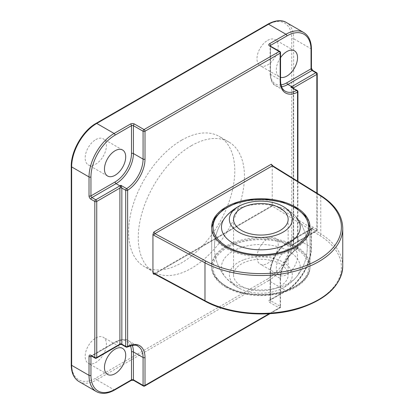 <?xml version="1.0" encoding="UTF-8"?>
<svg xmlns="http://www.w3.org/2000/svg" width="414" height="414" viewBox="0 0 414 414"><rect width="100%" height="100%" fill="white"/><g stroke="black" fill="none" stroke-linecap="round" stroke-linejoin="round"><path stroke-width="0.31" stroke-dasharray="2.07 1.55" d="M277.225 287.901A39.377 22.734 180 0 1 225.511 277.261A39.377 22.734 180 0 1 244.472 246.553A39.377 22.734 180 0 1 289.081 251.381A39.377 22.734 180 0 1 296.186 277.261A39.377 22.734 180 0 1 277.225 287.901M225.511 217.065A46.415 46.415 0 0 0 214.431 247.163A46.415 46.415 0 0 1 225.511 217.065A39.377 22.734 180 0 1 244.472 206.426A39.377 22.734 180 0 1 296.181 217.065A46.415 46.415 0 0 1 296.186 277.261M244.343 259.568A31.459 18.164 180 0 1 286.369 264.411A31.459 18.164 180 0 1 281.028 288.962A31.459 18.164 180 0 1 277.349 290.493A31.459 18.164 180 0 1 240.669 288.962A31.459 18.164 180 0 1 244.343 259.568M246.521 261.612A27.303 15.763 180 0 1 274.156 261.265A27.303 15.763 180 0 1 288.149 275.031A27.303 15.763 180 0 1 275.17 288.449A27.303 15.763 180 0 1 247.536 288.791A27.303 15.763 180 0 1 233.543 275.031A27.303 15.763 180 0 1 246.521 261.612M226.096 287.29A49.147 28.375 180 0 1 211.699 267.227A49.147 28.375 180 0 1 242.04 241.015A49.147 28.375 180 0 1 295.596 247.163A49.147 28.375 180 0 1 309.993 267.227A49.147 28.375 180 0 1 279.652 293.443A49.147 28.375 180 0 1 226.096 287.29M181.689 140.155A75.084 43.351 -60 0 1 219.234 136.439A75.084 43.351 -60 0 1 230.743 196.603A75.084 43.351 -60 0 1 181.689 262.771A75.084 43.351 -60 0 1 144.15 266.487A75.084 43.351 -60 0 1 132.64 206.322A75.084 43.351 -60 0 1 181.689 140.155M191.346 145.728A75.084 43.351 -60 0 1 228.885 142.012A75.084 43.351 -60 0 1 240.394 202.177A75.084 43.351 -60 0 1 191.346 268.344A75.084 43.351 -60 0 1 153.801 272.06A75.084 43.351 -60 0 1 142.292 211.896A75.084 43.351 -60 0 1 191.346 145.728M267.604 238.806A15.018 8.668 -60 0 1 275.113 238.06A15.018 8.668 -60 0 1 277.416 250.092A15.018 8.668 -60 0 1 267.604 263.33A15.018 8.668 -60 0 1 260.096 264.07A15.018 8.668 -60 0 1 257.793 252.038A15.018 8.668 -60 0 1 267.604 238.806M286.912 274.472A15.018 8.668 120 0 0 296.719 261.239A15.018 8.668 120 0 0 294.421 249.207A15.018 8.668 120 0 0 286.912 249.952A15.018 8.668 120 0 0 277.101 263.185A15.018 8.668 120 0 0 279.403 275.217A15.018 8.668 120 0 0 286.912 274.472M95.774 338.01A15.018 8.668 -60 0 1 103.283 337.265A15.018 8.668 -60 0 1 105.586 349.297A15.018 8.668 -60 0 1 95.774 362.529A15.018 8.668 -60 0 1 88.265 363.275A15.018 8.668 -60 0 1 85.967 351.243A15.018 8.668 -60 0 1 95.774 338.01M95.774 139.596A15.018 8.668 -60 0 1 103.283 138.856A15.018 8.668 -60 0 1 105.586 150.887A15.018 8.668 -60 0 1 95.774 164.12A15.018 8.668 -60 0 1 88.265 164.865A15.018 8.668 -60 0 1 85.967 152.833A15.018 8.668 -60 0 1 95.774 139.596M267.604 40.396A15.018 8.668 -60 0 1 275.113 39.651A15.018 8.668 -60 0 1 277.416 51.683A15.018 8.668 -60 0 1 267.604 64.915A15.018 8.668 -60 0 1 260.096 65.66A15.018 8.668 -60 0 1 257.793 53.629A15.018 8.668 -60 0 1 267.604 40.396M272.221 204.133L271.289 206.581L271.553 205.965L272.184 206.063A1.366 0.818 121.8 0 0 273.183 204.412L272.221 204.133L272.221 165.595L273.183 166.511L320.752 195.962A81.91 47.289 180 0 1 342.756 228.212M272.055 164.907L272.221 165.595M280.552 57.649A15.018 8.668 120 0 0 279.403 76.807A15.018 8.668 120 0 0 280.552 77.294M121.84 344.169L121.312 344.272L120.826 343.641L120.37 344.272L119.91 344.153M293.666 88.85L293.267 88.311A1.366 0.776 179.4 0 1 293.288 88.172A1.366 0.787 180 0 0 293.267 88.322L293.267 88.311A1.366 0.776 179.4 0 0 293.666 88.85L297.531 91.08L297.531 247.194L293.666 244.964A1.366 0.797 -179.3 0 1 293.267 244.389L293.267 244.389A1.366 0.797 -179.3 0 1 293.666 243.836L292.843 244.757L290.825 245.492L292.175 245.626L293.666 244.964A2.732 1.578 -120 0 0 293.666 244.933L293.666 88.881A2.732 1.578 -120 0 0 293.666 88.85M121.312 344.272A1.366 1.325 172.9 0 0 120.37 344.272A1.366 0.787 60 0 1 119.91 344.137L116.049 341.912A24.571 14.19 -60 0 1 128.335 340.691A24.571 14.19 -60 0 1 132.247 345.364M292.175 245.626A1.366 0.321 -106.9 0 1 292.196 245.067A1.366 0.787 60 0 1 291.735 244.933A24.571 14.19 120 0 0 290.825 245.492L296.615 248.835A24.571 14.19 120 0 0 280.154 278.374L280.154 306.241L270.502 300.667L270.502 272.8A24.571 14.19 -60 0 1 287.875 242.707L291.735 244.933L315.872 231.002L312.011 228.771A1.366 0.787 -120 0 0 311.328 228.704A1.366 0.787 -120 0 0 311.043 229.33L286.912 243.261A23.21 13.398 120 0 0 270.502 271.688L270.502 299.555L286.912 290.079A34.129 19.706 120 0 0 311.043 248.281L311.043 229.33A1.366 0.787 0 0 0 311.442 228.771A1.366 0.787 0 0 0 311.043 228.217A2.732 1.578 60 0 1 312.974 227.1L316.834 229.33A1.366 0.787 180 0 1 317.238 229.889A1.366 0.787 180 0 1 316.834 230.443L316.834 193.084M154.256 273.861A1.366 0.761 -61.7 0 0 154.903 273.773L272.184 206.063L319.753 235.514A80.544 46.503 180 0 1 317.802 300.109A80.544 46.503 180 0 1 205.913 301.237L154.903 273.773L154.096 273.794M272.904 165.89A1.366 0.818 -58.2 0 1 273.183 166.511M216.155 240.016A49.147 28.375 180 0 1 211.699 228.212A49.147 28.375 180 0 1 250.387 200.49A49.147 28.375 180 0 1 305.542 216.413A49.147 28.375 180 0 1 309.993 228.212A49.147 28.375 180 0 1 271.305 255.94A49.147 28.375 180 0 1 216.155 240.016M216.155 277.913A49.147 28.375 180 0 1 211.699 266.114A49.147 28.375 180 0 1 250.387 238.386A49.147 28.375 180 0 1 305.542 254.31A49.147 28.375 180 0 1 309.993 266.114A49.147 28.375 180 0 1 271.305 293.836A49.147 28.375 180 0 1 216.155 277.913M217.391 278.7A47.781 27.588 180 0 1 240.974 242.138A47.781 27.588 180 0 1 304.3 255.754A47.781 27.588 180 0 1 280.718 292.315A47.781 27.588 180 0 1 217.391 278.7M91.23 355.911A1.366 0.787 -60 0 0 91.913 355.843A1.366 0.787 -120 0 0 91.23 355.776L115.366 341.84C121.473 339.004 125.794 338.621 128.335 340.691L137.986 346.264A24.571 14.19 120 0 0 126.617 346.984L120.826 343.641A24.571 14.19 120 0 0 119.91 344.137L95.774 358.074L91.913 355.843L116.049 341.912A1.366 0.787 -120 0 0 115.366 341.84A1.366 0.787 -120 0 0 115.082 342.466L91.515 356.076M131.212 380.435A1.366 0.787 60 0 1 130.529 380.368A2.732 1.578 180 0 1 134.39 380.368L144.041 385.941L279.186 307.912L269.535 302.339A2.732 1.578 180 0 1 269.535 300.109L285.945 290.638L268.567 280.604A35.495 20.493 120 0 0 293.666 237.134L293.666 38.719A35.495 20.493 120 0 0 286.317 22.475M130.529 380.368L114.119 389.843L96.741 379.809L268.567 280.604A1.366 0.787 -120 0 1 267.604 278.933L95.774 378.137A34.129 19.706 -60 0 1 71.643 364.201L71.643 165.791A34.129 19.706 -60 0 1 95.774 123.993L267.604 24.788A34.129 19.706 -60 0 1 291.735 38.719L291.735 237.134A34.129 19.706 -60 0 1 267.604 278.933M269.1 313.74L280.154 307.359L280.154 279.491A25.937 14.976 -60 0 1 297.531 248.307L297.531 181.135M271.289 206.581L154.515 274.001M311.043 228.217L311.043 247.163L293.666 237.134A1.366 0.787 180 0 0 291.735 237.134M303.695 32.504A35.495 20.493 -60 0 1 311.043 48.754L293.666 38.719A1.366 0.787 180 0 0 291.735 38.719M311.442 49.313A1.366 0.787 180 0 0 311.043 48.754L311.043 67.705A1.366 0.787 180 0 1 311.442 68.258M293.666 88.389L293.666 243.82L316.834 230.443A1.366 0.787 60 0 1 316.555 231.069A1.366 0.787 60 0 1 315.872 231.002A1.366 0.787 -60 0 0 316.834 229.33L316.834 73.278L312.974 71.048A2.732 1.578 60 0 1 311.043 67.705M269.535 302.339A1.366 0.787 -60 0 0 270.502 300.667A1.366 0.787 180 0 1 270.099 300.109L270.099 272.246A1.366 0.787 180 0 0 270.502 272.8L280.154 278.374A1.366 0.787 0 0 1 280.552 278.933C280.299 268.691 288.273 254.367 297.299 248.902A1.366 0.745 57.5 0 1 296.615 248.835A1.366 0.787 -60 0 0 297.531 247.194A1.366 0.787 180 0 1 297.93 247.753A1.366 0.787 180 0 1 297.531 248.307A1.366 0.745 57.5 0 1 297.299 248.902A1.366 1.366 0 0 0 297.93 247.753L297.93 181.379M114.797 389.91A1.366 0.787 60 0 1 114.119 389.843A35.495 20.493 -60 0 1 96.369 391.597M78.996 381.568A35.495 20.493 120 0 0 96.741 379.809A1.366 0.787 -120 0 1 95.774 378.137M311.043 248.281A1.366 0.787 0 0 0 311.442 247.722A1.366 0.787 0 0 0 311.043 247.163A35.495 20.493 -60 0 1 285.945 290.638A1.366 0.787 60 0 0 286.628 290.706L270.218 300.181A1.366 0.787 60 0 1 269.535 300.109M270.502 46.063L270.502 73.278A23.21 13.398 120 0 0 281.028 84.886M270.502 73.278A1.366 0.787 0 0 0 270.099 73.832A1.366 0.787 0 0 0 270.502 74.391L270.502 46.523L280.154 52.097L280.154 79.964A24.571 14.19 120 0 0 285.241 91.215L275.589 85.641A24.571 14.19 -60 0 1 270.502 74.391L280.154 79.964A1.366 0.787 180 0 1 280.552 80.523M281.592 86.692A24.571 14.19 -60 0 1 275.589 85.641C272.526 84.477 270.694 80.539 270.099 73.832L270.099 45.964A1.366 0.787 0 0 0 270.502 46.523A1.366 0.787 -60 0 0 270.218 45.897M130.405 345.783A23.21 13.398 120 0 0 115.082 342.466M342.756 266.114A81.91 47.289 0 0 0 320.752 233.858L320.752 195.962A1.366 0.818 -58.2 0 0 320.472 195.341M319.753 235.514A1.366 0.818 121.8 0 0 320.752 233.858L273.183 204.412M286.912 243.261A1.366 0.787 -120 0 1 287.192 242.64A1.366 0.787 -120 0 1 287.875 242.707L312.011 228.771A1.366 0.787 120 0 0 312.974 227.1M95.091 358.141A1.366 0.787 120 0 0 95.774 358.074A1.366 0.787 60 0 0 96.457 358.141M125.985 347.025A1.366 0.787 120 0 0 126.617 346.984A1.366 0.828 62.7 0 0 127.295 347.051M133.706 380.435A1.366 0.787 120 0 0 134.39 380.368M143.358 386.008A1.366 0.787 120 0 0 144.041 385.941A1.366 0.787 60 0 0 144.724 386.008M279.869 51.471A1.366 0.787 -60 0 1 280.154 52.097A1.366 0.787 180 0 1 280.552 52.656M269.995 313.683L279.869 307.98A1.366 1.366 0 0 0 280.552 306.8A1.366 0.787 0 0 1 280.154 307.359A1.366 0.787 60 0 1 279.869 307.98A1.366 0.787 60 0 1 279.186 307.912A1.366 0.787 -60 0 0 280.154 306.241A1.366 0.787 0 0 1 280.552 306.8L280.552 278.933A1.366 0.787 0 0 1 280.154 279.491M297.247 90.454A1.366 0.787 -60 0 1 297.531 91.08A1.366 0.787 180 0 1 297.93 91.639M270.502 299.555A1.366 0.787 60 0 1 270.218 300.181L270.099 300.109A1.366 0.787 180 0 1 270.502 299.555M312.974 71.048A1.366 0.787 120 0 0 312.689 70.421M286.912 290.079A1.366 0.787 60 0 1 286.628 290.706C299.974 283.357 311.752 262.957 311.442 247.722L311.468 228.569L287.192 242.64C277.975 247.722 269.897 261.715 270.099 272.246A1.366 0.787 180 0 1 270.502 271.688M317.238 73.832A1.366 0.787 180 0 0 316.834 73.278A1.366 0.787 120 0 0 316.555 72.652M293.666 244.933A1.366 0.787 180 0 1 293.267 244.379A1.366 0.787 180 0 1 293.666 243.82A1.366 0.787 60 0 1 293.666 243.836M267.889 24.162A1.366 0.787 -120 0 0 267.604 24.788M96.058 123.367A1.366 0.787 -120 0 0 95.774 123.993M71.244 166.35A1.366 0.787 180 0 1 71.643 165.791M71.244 364.76A1.366 0.787 180 0 1 71.643 364.201M293.666 88.881A1.366 0.787 180 0 1 293.267 88.322L293.267 244.379L292.843 244.757L316.555 231.069A1.366 1.366 0 0 0 317.238 229.889L317.238 193.333M205.913 301.237A1.366 0.761 -61.7 0 1 205.266 301.325M211.709 227.648L211.699 266.114C211.73 270.461 213.272 274.57 216.325 278.436C225.775 289.112 240.679 294.659 261.037 295.063C287.005 295.348 310.505 281.996 309.993 266.114L309.982 227.648M240.669 288.962A46.415 46.415 0 0 1 214.431 247.163A46.415 46.415 0 0 0 225.511 277.261M281.028 288.962A46.415 46.415 0 0 0 281.028 205.365M288.149 219.296L288.149 275.031M233.543 219.296L233.543 275.031M211.699 267.227L211.699 227.1M228.885 142.012L219.234 136.439M294.421 249.207L275.113 238.06M122.591 348.412L103.283 337.265M122.591 150.003L103.283 138.856M294.421 50.798L275.113 39.651M279.403 76.807L260.096 65.66M107.573 176.012L88.265 164.865M107.573 374.422L88.265 363.275M279.403 275.217L260.096 264.07M153.801 272.06L144.15 266.487M309.993 267.227L309.993 227.1M154.034 273.778L271.713 205.81"/><path stroke-width="0.62" d="M296.181 217.065A39.377 22.734 180 0 1 277.225 247.774A39.377 22.734 180 0 1 232.616 242.946A39.377 22.734 180 0 1 225.511 217.065A46.415 46.415 0 0 1 240.669 205.365A31.459 18.164 180 0 1 244.343 203.833A31.459 18.164 180 0 1 281.028 205.365A31.459 18.164 180 0 1 277.349 234.759A31.459 18.164 180 0 1 235.323 229.915A31.459 18.164 180 0 1 240.669 205.365M246.521 205.877A27.303 15.763 180 0 1 274.156 205.535A27.303 15.763 180 0 1 288.149 219.296A27.303 15.763 180 0 1 275.17 232.715A27.303 15.763 180 0 1 247.536 233.061A27.303 15.763 180 0 1 233.543 219.296A27.303 15.763 180 0 1 246.521 205.877M295.596 207.036A49.147 28.375 0 0 0 242.04 200.883A49.147 28.375 0 0 0 211.699 227.1A49.147 28.375 0 0 0 226.096 247.163A49.147 28.375 0 0 0 279.652 253.316A49.147 28.375 0 0 0 309.993 227.1A49.147 28.375 0 0 0 295.596 207.036M115.082 373.676A15.018 8.668 120 0 0 124.893 360.444A15.018 8.668 120 0 0 122.591 348.412A15.018 8.668 120 0 0 115.082 349.157A15.018 8.668 120 0 0 105.27 362.39A15.018 8.668 120 0 0 107.573 374.422A15.018 8.668 120 0 0 115.082 373.676M115.082 175.267A15.018 8.668 120 0 0 124.893 162.034A15.018 8.668 120 0 0 122.591 150.003A15.018 8.668 120 0 0 115.082 150.743A15.018 8.668 120 0 0 105.27 163.975A15.018 8.668 120 0 0 107.573 176.012A15.018 8.668 120 0 0 115.082 175.267M280.552 77.294A15.018 8.668 120 0 0 286.912 76.062A15.018 8.668 120 0 0 296.719 62.83A15.018 8.668 120 0 0 294.421 50.798A15.018 8.668 120 0 0 286.912 51.538A15.018 8.668 120 0 0 280.552 57.649M154.096 273.794L153.873 274.368L152.942 273.002L152.942 234.459L153.873 232.011L154.903 233.646A1.366 0.761 118.3 0 0 153.972 235.338L152.942 234.459M271.289 164.223L272.904 165.89L320.472 195.341A1.366 0.818 -58.2 0 0 319.753 195.382L272.184 165.936L271.289 164.223L153.873 232.011M119.91 188.07L120.826 185.301L121.84 188.054A1.366 0.776 -0.6 0 0 119.91 188.07A1.366 0.787 -120 0 1 119.91 188.085L96.741 201.463L96.741 357.515L119.91 344.137L119.91 188.085A1.366 0.787 0 0 1 121.84 188.085L121.84 344.137A2.732 1.578 60 0 1 121.84 344.169L121.312 344.272M120.37 344.272L119.91 344.153A1.366 0.787 -120 0 0 119.91 344.137A1.366 0.787 0 0 1 121.84 344.137M297.531 181.135L297.531 92.198A25.937 14.976 -60 0 1 280.154 81.077A1.366 0.787 180 0 0 280.552 80.523C280.687 85.926 282.25 89.491 285.241 91.215A24.571 14.19 120 0 0 296.615 90.495A1.366 0.787 -60 0 1 297.247 90.454L290.825 87.152L292.196 87.054L293.666 87.752A1.366 0.787 60 0 1 293.666 87.768L293.666 88.389M121.312 186.228A1.366 0.745 -2 0 1 120.37 186.259A1.366 0.787 60 0 0 119.91 185.855A24.571 14.19 120 0 0 120.826 185.301L126.617 188.644A24.571 14.19 120 0 0 143.078 159.105L143.078 131.238L133.422 125.665L133.422 153.532A24.571 14.19 -60 0 1 116.049 183.625L119.91 185.855L95.774 199.791A1.366 0.787 120 0 0 94.811 201.463L90.951 199.232A1.366 0.787 -60 0 1 91.913 197.561L95.774 199.791A1.366 0.787 60 0 1 96.741 201.463A1.366 0.787 180 0 1 94.811 201.463L94.811 357.515A1.366 0.787 120 0 0 95.091 358.141A1.366 1.366 0 0 0 96.457 358.141A1.366 0.787 60 0 0 96.741 357.515A1.366 0.787 180 0 1 94.811 357.515L90.951 355.284A2.732 1.578 -120 0 0 89.02 356.402L89.02 375.348L71.643 365.319A35.495 20.493 120 0 0 78.996 381.568L96.369 391.597A35.495 20.493 -60 0 1 89.02 375.348A1.366 0.787 180 0 0 90.951 375.348A34.129 19.706 120 0 0 115.082 389.284L131.492 379.809L131.492 351.941A23.21 13.398 120 0 0 130.405 345.783M280.154 81.077L280.154 53.209L145.009 131.238L145.009 159.105A25.937 14.976 -60 0 1 127.631 190.285L127.631 346.399A1.366 0.787 180 0 1 125.701 346.399L121.84 344.169A1.366 0.797 0.7 0 0 119.91 344.153M316.834 193.084L316.834 74.391L293.666 87.768A1.366 0.787 180 0 0 293.293 88.172A1.366 0.776 179.4 0 1 293.666 87.752M292.175 87.582L292.196 87.054A1.366 0.787 60 0 0 291.735 86.65L287.875 84.425A24.571 14.19 -60 0 1 281.592 86.692M154.174 273.737L154.256 273.861A1.366 0.761 -61.7 0 1 153.972 273.235L204.982 300.699L204.982 262.802L153.972 235.338M319.753 195.382A80.544 46.503 0 0 1 317.802 259.982A80.544 46.503 0 0 1 205.913 261.11L154.903 233.646L272.184 165.936A1.366 0.818 -58.2 0 1 272.904 165.89M217.391 238.573A47.781 27.588 180 0 1 240.974 202.011A47.781 27.588 180 0 1 304.3 215.627A47.781 27.588 180 0 1 280.718 252.188A47.781 27.588 180 0 1 217.391 238.573M90.951 199.232A2.732 1.578 -120 0 1 89.02 195.889L89.02 176.938L71.643 166.909L71.643 365.319A1.366 0.787 180 0 1 71.244 364.76C71.301 372.771 73.889 378.375 78.996 381.568M115.082 181.953A1.366 0.787 -120 0 0 116.049 183.625L91.913 197.561A1.366 0.787 -120 0 1 90.951 195.889L115.082 181.953A23.21 13.398 120 0 0 131.492 153.532L131.492 125.665L115.082 135.14A34.129 19.706 120 0 0 90.951 176.938L90.951 195.889A1.366 0.787 0 0 1 89.02 195.889M132.247 345.364A24.571 14.19 -60 0 1 133.422 351.941L143.078 357.515A24.571 14.19 120 0 0 137.986 346.264C136.946 344.645 133.38 344.903 127.295 347.051A1.366 0.828 62.7 0 0 127.631 346.399A25.937 14.976 -60 0 1 145.009 357.515L145.009 385.382L269.1 313.74M154.515 274.001L153.873 274.368M131.492 153.532A1.366 0.787 180 0 1 133.422 153.532L143.078 159.105A1.366 0.787 0 0 0 145.009 159.105M90.951 176.938A1.366 0.787 0 0 1 89.02 176.938A35.495 20.493 -60 0 1 114.119 133.468L130.529 123.993A2.732 1.578 0 0 1 134.39 123.993L144.041 129.566L279.186 51.538L269.535 45.964A2.732 1.578 0 0 1 269.535 43.739L285.945 34.264L268.567 24.229L96.741 123.434A35.495 20.493 120 0 0 71.643 166.909A1.366 0.787 180 0 1 71.244 166.35L71.244 364.76M281.028 84.886A23.21 13.398 120 0 0 286.912 82.748L311.043 68.817L311.043 49.866A34.129 19.706 120 0 0 286.912 35.935A1.366 0.787 60 0 0 285.945 34.264A35.495 20.493 -60 0 1 303.695 32.504L286.317 22.475A35.495 20.493 120 0 0 268.567 24.229A1.366 0.787 -120 0 0 267.889 24.162C277.044 19.132 283.321 20.503 286.317 22.475M115.082 135.14A1.366 0.787 60 0 0 114.119 133.468L96.741 123.434A1.366 0.787 -120 0 0 96.058 123.367C82.712 130.715 70.934 151.115 71.244 166.35M286.912 35.935L270.502 45.411L270.502 46.063M297.93 181.379L297.93 91.639A1.366 0.787 180 0 1 297.531 92.198A1.366 0.828 62.7 0 0 296.615 90.495L290.825 87.152A24.571 14.19 120 0 0 291.735 86.65L315.872 72.719L312.011 70.489L287.875 84.425A1.366 0.787 -120 0 1 286.912 82.748M91.515 356.076L90.951 356.402L90.951 375.348M152.942 273.002L153.972 273.235M342.756 266.114C341.493 284.972 327.143 299.027 299.7 308.28C269.887 317.942 230.024 315.028 205.266 301.325A1.366 0.761 -61.7 0 1 204.982 300.699A81.91 47.289 0 0 0 293.51 309.481A81.91 47.289 0 0 0 342.756 266.114L342.756 228.212A81.91 47.289 180 0 1 293.51 271.584A81.91 47.289 180 0 1 204.982 262.802A1.366 0.761 118.3 0 1 205.913 261.11M131.492 351.941A1.366 0.787 0 0 1 133.422 351.941L133.422 379.809L143.078 385.382L143.078 357.515A1.366 0.787 180 0 0 145.009 357.515M96.457 358.141L120.169 344.453L121.53 344.453L125.985 347.025A1.366 0.787 120 0 1 125.701 346.399L125.701 190.285L121.84 188.054A2.732 1.578 60 0 1 121.84 188.085M95.091 358.141L91.23 355.911A1.366 0.787 -60 0 1 90.951 355.284M91.127 355.859A1.366 0.787 -120 0 0 90.951 356.402A1.366 0.787 180 0 1 89.02 356.402M126.617 188.644A1.366 0.787 120 0 0 125.701 190.285A1.366 0.787 180 0 0 127.631 190.285A1.366 0.745 57.5 0 0 126.617 188.644M130.529 123.993A1.366 0.787 60 0 1 131.492 125.665A1.366 0.787 180 0 1 133.422 125.665A1.366 0.787 120 0 1 134.39 123.993M115.082 389.284A1.366 0.787 60 0 1 114.797 389.91C107.831 393.859 101.689 394.423 96.369 391.597M143.078 131.238A1.366 0.787 0 0 0 145.009 131.238A1.366 0.787 60 0 0 144.041 129.566A1.366 0.787 120 0 0 143.078 131.238M131.212 380.435L133.706 380.435A1.366 0.787 120 0 1 133.422 379.809A1.366 0.787 0 0 0 131.492 379.809A1.366 0.787 60 0 1 131.212 380.435L114.797 389.91M279.869 51.471A1.366 0.787 -60 0 0 279.186 51.538A1.366 0.787 60 0 1 280.154 53.209A1.366 0.787 180 0 0 280.552 52.656A1.366 1.366 0 0 0 279.869 51.471L270.099 45.964M143.358 386.008A1.366 1.366 0 0 0 144.724 386.008A1.366 0.787 60 0 0 145.009 385.382A1.366 0.787 180 0 1 143.078 385.382A1.366 0.787 120 0 0 143.358 386.008L133.706 380.435M269.535 45.964A1.366 0.787 -60 0 1 270.218 45.897M269.535 43.739A1.366 0.787 60 0 1 270.502 45.411A1.366 0.787 0 0 0 270.119 45.835M303.695 32.504C308.797 35.697 311.385 41.302 311.442 49.313A1.366 0.787 180 0 1 311.043 49.866M311.442 49.313L311.442 68.258A1.366 0.787 180 0 1 311.043 68.817A1.366 0.787 -120 0 0 312.011 70.489A1.366 0.787 120 0 1 312.689 70.421L316.555 72.652A1.366 0.787 120 0 0 315.872 72.719A1.366 0.787 60 0 1 316.834 74.391A1.366 0.787 180 0 0 317.238 73.832A1.366 1.366 0 0 0 316.555 72.652M309.982 227.648L305.372 215.896L296.026 207.942L282.809 202.291L267.17 199.501L250.827 199.864L235.597 203.346L223.151 209.582L214.85 217.955L211.709 227.648M125.985 347.025A1.366 1.366 0 0 0 127.295 347.051M280.552 80.523L280.552 52.656M269.995 313.683L144.724 386.008M297.93 91.639A1.366 1.366 0 0 0 297.247 90.454M311.442 68.258L312.689 70.421M317.238 193.333L317.238 73.832M267.889 24.162L96.058 123.367M154.256 273.861L205.266 301.325M342.756 228.212C342.414 215.466 334.983 204.506 320.472 195.341"/></g></svg>

